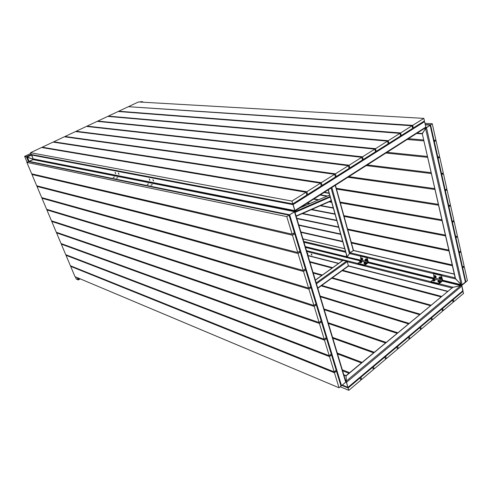<?xml version="1.0" encoding="UTF-8"?>
<svg xmlns="http://www.w3.org/2000/svg" width="492" height="492" viewBox="0 0 492 492"><rect width="100%" height="100%" fill="white"/><g stroke="black" fill="none" stroke-linecap="round" stroke-linejoin="round"><path stroke-width="0.74" d="M24.649 156.376L27.269 156.991L31.494 154.998L31.58 154.568L33.105 158.861L33.997 159.162M153.602 180.865L152.95 179.685M149.882 180.14L149.236 178.965M115.706 173.485L115.122 172.403M118.99 174.125L118.4 173.03M27.134 162.28L24.637 156.345L30.836 153.424L24.6 156.345L32.638 159.082L33.105 158.861L31.494 154.998L293.011 204.635L292.851 203.848L295.071 210.865M152.895 179.666L153.51 181.013L152.895 179.666M149.174 178.947L149.789 180.287L149.174 178.947M115.036 172.372L115.626 173.639L115.036 172.372M118.32 173.006L118.904 174.279L118.32 173.006M424.578 121.635L425.82 127.096L424.578 121.635L424.043 121.186L424.578 121.635L293.011 204.635L294.806 210.607L33.105 158.861L294.991 211M425.82 127.096L425.408 127.834L424.94 128.031L425.82 127.096L294.806 210.607L295.028 211.007L425.408 127.834M129.052 106.733L412.696 125.362L423.84 118.375L138.449 101.955L128.941 106.426M412.53 127.902L413.298 127.957L412.696 125.362M413.298 127.957L424.424 120.946L423.84 118.375M118.836 111.555L118.72 111.229L400.611 132.938L412.032 125.774L128.381 106.69L118.72 111.229M400.445 135.491L401.238 135.552L400.611 132.938M401.238 135.552L412.64 128.369L412.032 125.774M108.455 116.45L108.332 116.118L388.225 140.706L399.934 133.363L118.154 111.5L108.332 116.118M388.059 143.27L388.877 143.344L388.225 140.706M388.877 143.344L400.562 135.983L399.934 133.363M97.902 121.432L97.767 121.081L375.525 148.67L387.53 141.136L107.754 116.389L97.767 121.081M375.353 151.247L376.196 151.333L375.525 148.67M376.196 151.333L388.182 143.781L387.53 141.136M87.17 126.493L87.029 126.13L362.493 156.837L374.812 149.113L97.182 121.358L87.029 126.13M362.321 159.426L363.194 159.525L362.493 156.837M363.194 159.525L375.488 151.782L374.812 149.113M76.26 131.647L76.112 131.266L349.123 165.226L361.761 157.299L86.432 126.413L76.112 131.266M348.945 167.821L349.849 167.938L349.123 165.226M349.849 167.938L362.463 159.986L361.761 157.299M65.165 136.887L65.005 136.487L335.396 173.83L348.373 165.693L75.504 131.548L65.005 136.487M335.212 176.431L336.153 176.567L335.396 173.83M336.153 176.567L349.099 168.405L348.373 165.693M53.88 142.213L53.714 141.794L321.301 182.667L334.628 174.309L64.391 136.776L53.714 141.794M321.11 185.275L322.082 185.429L321.301 182.667M322.082 185.429L335.384 177.052L334.628 174.309M42.404 147.637L42.22 147.2L306.823 191.745L320.513 183.165L53.081 142.096L42.22 147.2M306.627 194.358L307.635 194.531L306.823 191.745M307.635 194.531L321.294 185.927L320.513 183.165M291.94 201.074L292.789 203.891L31.291 154.513L30.535 152.698L291.94 201.074L306.012 192.255L41.58 147.502L30.535 152.698M292.789 203.891L306.823 195.041L306.012 192.255M341.528 385.697L345.71 382.21L341.528 385.697L340.882 385.734L341.528 385.697L289.647 214.789L289.081 215.293L289.647 214.789L29.096 161.345L28.893 161.628L33.241 159.543L294.788 211.714M345.71 382.21L294.437 211.732L289.647 214.789L294.769 211.658L345.851 381.601L345.71 382.21L345.802 381.417M294.769 211.658L294.702 211.984M345.851 381.601L345.501 380.925M152.126 184.801L151.069 185.177M148.406 184.051L147.366 184.426M114.267 177.175L113.363 177.507M117.551 177.833L116.629 178.172M294.696 211.628L32.841 159.562L32.638 159.082L27.269 156.991L29.096 161.345L33.142 159.525M150.933 185.17L152.268 184.598L150.933 185.17M147.225 184.42L148.553 183.854L147.225 184.42M113.178 177.501L114.445 176.966L113.178 177.501M116.45 178.165L117.723 177.63L116.45 178.165M26.863 162.409L31.672 173.83L292.156 234.21L286.781 216.615L26.863 162.409L28.628 161.573L289.044 215.17L286.781 216.615M289.044 215.17L294.382 232.747L292.156 234.21M31.955 174.494L36.709 185.779L297.74 252.507L292.463 235.231L31.955 174.494L32.786 174.088M292.463 235.231L294.696 233.762L299.935 251.018L297.74 252.507M294.696 233.762L293.318 233.448M36.986 186.437L41.685 197.593L303.226 270.477L298.041 253.509L36.986 186.437L37.761 186.05M298.041 253.509L300.243 252.015L305.391 268.964L303.226 270.477M300.243 252.015L298.945 251.689M41.961 198.245L46.611 209.278L308.613 288.127L303.521 271.461L41.961 198.245L42.687 197.876M303.521 271.461L305.692 269.948L310.747 286.59L308.613 288.127M305.692 269.948L304.468 269.61M46.881 209.918L51.476 220.828L313.902 305.464L308.908 289.093L46.881 209.918L47.564 209.561M308.908 289.093L311.042 287.556L316.012 303.908L313.902 305.464M311.042 287.556L309.886 287.211M51.74 221.462L56.285 232.249L319.105 322.506L314.191 306.418L51.74 221.462L52.386 221.117M314.191 306.418L316.301 304.856L321.184 320.925L319.105 322.506M316.301 304.856L315.206 304.505M56.549 232.876L61.045 243.54L324.216 339.246L319.388 323.435L56.549 232.876L57.158 232.544M319.388 323.435L321.467 321.86L326.27 337.653L324.216 339.246M321.467 321.86L320.427 321.504M61.309 244.161L65.75 254.708L329.24 355.704L324.492 340.163L61.309 244.161L61.881 243.841M324.492 340.163L326.547 338.564L331.264 354.086L329.24 355.704M326.547 338.564L325.55 338.207M66.008 255.317L70.405 265.754L334.173 371.878L329.511 356.602L66.008 255.317L66.555 255.016M329.511 356.602L331.54 354.99L336.177 370.248L334.173 371.878M331.54 354.99L330.587 354.627M70.657 266.356L75.005 276.676L339.031 387.776L334.443 372.764L70.657 266.356L71.18 266.061M334.443 372.764L336.442 371.134L341.005 386.134L339.031 387.776M336.442 371.134L335.538 370.765M311.313 253.983L312.002 254.979M307.291 252.962L307.967 253.958M311.725 255.108L311.19 254.02L311.725 255.108M307.494 253.977L307.894 254.056L307.192 252.986M348.047 387.622L462.978 290.649L461.92 285.993L461.404 285.6L453.107 287.26L452.271 287.955L452.511 287.537L346.165 375.827M463.107 291.227L453.292 299.487L453.802 301.676L463.605 293.404L462.763 291.141L461.92 285.993L460.819 285.612L453.107 287.26L439.061 283.749M462.978 290.649L347.918 387.382L346.208 381.115L346.067 375.667L452.511 287.537M342.303 385.052L347.918 387.382L346.417 382.401L346.03 375.937L343.896 375.076M348.115 266.221L348.391 265.809L447.954 291.307M317.721 288.011L348.391 265.809L347.229 261.676L346.657 261.049L342.992 260.416M342.604 370.79L348.926 373.293M359.91 377.647L360.925 380.095L348.803 390.328L340.261 386.749M360.249 377.782L348.102 388.003L348.803 390.328M348.102 388.003L341.872 385.408M337.537 353.939L361.436 362.942M372.456 367.094L373.453 369.517L361.626 379.498L360.636 379.111M372.801 367.223L360.95 377.192L361.626 379.498M360.95 377.192L360.611 377.057M349.627 372.715L342.315 369.824M332.813 338.213L373.637 352.832M384.701 356.792L385.673 359.197L374.135 368.938L373.182 368.582M385.045 356.915L373.483 366.645L374.135 368.938M373.483 366.645L373.139 366.515M362.112 362.376L337.272 353.041M328.392 323.502L385.562 342.967M396.657 346.743L397.604 349.123L386.337 358.631L385.427 358.305M396.995 346.86L385.71 356.356L386.337 358.631M385.71 356.356L385.371 356.233M374.307 352.284L332.561 337.377M324.24 309.708L397.198 333.33M408.323 336.928L409.252 339.289L398.256 348.576L397.376 348.274M408.668 337.038L397.647 346.313L398.256 348.576M397.647 346.313L397.308 346.196M386.208 342.426L328.152 322.715M320.347 296.75L408.575 323.914M419.719 327.34L420.629 329.683L409.891 338.754L409.043 338.478M420.063 327.451L409.301 336.503L409.891 338.754M409.301 336.503L408.957 336.393M397.837 332.801L324.019 308.97M321.159 285.864L419.688 314.708M430.851 317.98L431.748 320.298L421.25 329.16L420.432 328.908M431.201 318.078L420.685 326.928L421.25 329.16M420.685 326.928L420.34 326.817M409.196 323.398L320.138 296.055M313.226 273.054L321.799 275.44M331.731 278.208L430.549 305.716M441.73 308.828L442.609 311.128L432.351 319.788L431.564 319.554M442.08 308.927L431.804 317.568L432.351 319.788M431.804 317.568L431.459 317.469M420.291 314.21L321.75 285.44M309.96 262.193L332.125 268.06M342.1 270.698L441.17 296.922M452.369 299.886L453.224 302.168L443.2 310.63L442.437 310.415M452.714 299.979L442.671 308.423L443.2 310.63M442.671 308.423L442.326 308.33M431.146 305.224L332.309 277.789M322.377 275.028L313.041 272.439M453.292 299.487L452.947 299.394M441.754 296.442L342.666 270.293M332.69 267.66L309.788 261.615M453.802 301.676L453.064 301.479M305.366 246.904L346.792 257.064L346.35 254.358L346.719 256.744L305.274 246.597M347.069 256.922L346.983 256.615M347.272 257.058L346.829 257.457M350.236 257.79L349.56 258.128M346.805 257.291L305.434 247.138M300.987 232.341L342.819 241.806M298.872 225.305L340.735 234.395M342.703 241.387L300.864 231.941M296.861 218.62L338.748 227.347M340.624 233.995L298.755 224.924M302.113 213.688L336.866 220.644M338.644 226.972L296.756 218.257M311.252 209.678L335.064 214.254M336.762 220.281L302.623 213.467M307.082 203.313L309.425 203.743M320.237 205.736L333.355 208.153M334.972 213.909L311.756 209.463M313.632 199.137L318.213 199.949M329.062 201.868L331.713 202.335M333.262 207.827L320.729 205.521M309.917 203.534L307.451 203.079M320.034 195.053L326.854 196.21M331.626 202.021L329.542 201.652M318.693 199.74L313.988 198.909M327.328 196.007L320.384 194.832M361.312 260.268L347.094 257.015L350.07 252.783L353.465 250.533M430.303 125.128L425.555 128.418L422.265 133.836L416.558 133.48M465.248 281.338L465.469 282.334L462.197 285.065L461.096 284.69L455.235 278.269L422.222 133.498L455.34 277.894M430.168 125.442L426.435 127.483L422.222 133.498L417.13 133.117M328.324 189.764L347.174 256.806L350.07 252.783L353.465 250.403L454.264 274.026M465.549 281.867L461.834 285.132L455.61 278.946L441.545 275.575M351.196 242.931L452.357 265.729M462.431 267.999L464.288 266.812L467.4 280.723L465.561 281.922M463.353 266.603L464.288 266.812M462.744 268.072L465.875 281.996M347.53 229.721L448.956 250.932M459.067 253.048L460.942 251.873L464.104 265.994L462.246 267.181M459.965 251.67L460.942 251.873M459.387 253.116L462.56 267.248M452.166 264.917L350.993 242.205M343.822 216.339L445.506 235.914M455.653 237.87L457.548 236.707L460.758 251.043L458.882 252.212M456.521 236.511L457.548 236.707M455.973 237.931L459.196 252.279M448.766 250.108L347.327 228.989M340.058 202.778L442.007 220.674M452.191 222.458L454.104 221.308L457.357 235.859L455.463 237.021M453.021 221.123L454.104 221.308M452.511 222.513L455.783 237.083M445.315 235.078L343.613 215.594M336.245 189.033L438.452 205.195M448.673 206.812L450.604 205.674L453.907 220.453L452 221.603M449.467 205.496L450.604 205.674M448.993 206.861L452.314 221.658M441.81 219.826L339.849 202.021M347.893 177.28L434.842 189.488M445.1 190.927L447.05 189.795L450.408 204.801L448.476 205.939M445.85 189.629L447.05 189.795M445.42 190.97L448.796 205.994M438.255 204.334L336.036 188.27M366.208 165.595L431.177 173.528M441.472 174.789L443.44 173.676L446.853 188.916L444.897 190.041M442.173 173.522L443.44 173.676M441.791 174.826L445.217 190.084M434.639 188.608L348.871 176.659M385.906 153.03L427.456 157.329M437.782 158.399L439.774 157.299L443.237 172.778L441.269 173.891M438.427 157.163L439.774 157.299M438.108 158.43L441.588 173.928M430.974 172.643L367.26 164.925M407.148 139.476L423.68 140.872M434.042 141.745L436.053 140.663L439.571 156.388L437.579 157.483M434.614 140.546L436.053 140.663M434.362 141.776L437.898 157.52M427.247 156.425L387.038 152.305M425.229 124.507L430.562 124.851L432.271 123.763L435.844 139.734L433.833 140.817M424.959 123.295L432.271 123.763M430.562 124.851L434.153 140.847M423.464 139.956L408.372 138.701M442.191 279.843L441.275 275.108L442.769 280.741L438.649 284.087L438.723 283.515L441.847 280.975L442.191 279.843L434.288 277.912L434.165 277.414M433.846 276.073L433.501 273.109L441.41 274.997M433.913 279.056L434.288 277.912M438.649 284.087L430.752 282.107L430.826 281.541L432.855 279.905M367.881 261.676L366.903 257.316L368.471 262.513L364.412 265.495L364.474 264.973L367.555 262.71L367.881 261.676L361.282 260.065L361.183 259.714M360.796 258.306L360.433 255.643L367.032 257.218M360.993 261.061L361.282 260.065M364.412 265.495L357.819 263.847L357.887 263.325L359.609 262.07M44.711 161.831L41.488 160.749M45.608 161.567L45.344 161.954M44.612 161.585L44.938 161.431M79.317 168.246L83.13 169.482M83.369 169.051L83.025 169.223M83.794 169.617L84.07 169.187M137.256 180.263L132.539 178.799M138.793 180.035L138.252 179.931L137.957 180.404M137.145 179.974L137.514 179.783M204.549 193.67L198.196 192.108L198.577 191.886M198.301 192.427L198.196 192.108M205.607 193.282L205.287 193.817M204.438 193.35L204.826 193.128M276.326 207.968L276.215 207.612L268.454 206.068L268.853 205.822M268.558 206.419L268.454 206.068M277.427 207.519L277.088 208.122M276.215 207.612L276.621 207.36M79.821 278.7L78.197 279.948L76.278 278.964L78.197 279.948L79.034 278.367L78.671 279.37L78.087 277.968M33.425 159.137L32.638 159.082L33.185 159.531M142.766 101.789L142.852 102.207L142.766 101.789L140.755 101.672L142.766 101.789L141.979 102.158M165.872 185.964L166.622 185.552M162.286 185.25L162.821 184.801M165.392 185.871L166.142 185.459M159.906 184.223L159.162 184.629M161.911 185.177L162.446 184.728M164.574 185.146L164.033 185.601M45.83 161.61L46.211 161.683M84.206 169.217L84.655 169.303M277.519 207.599L277.826 207.599M277.365 207.587L277.752 207.587M205.558 193.325L206.056 193.374M361.183 258.331C363.908 260.637 359.424 259.548 361.183 258.331M362.327 259.758L361.755 260.077L360.907 259.407L360.636 258.423L361.214 258.103L362.057 258.767L362.327 259.758L362.788 259.425L362.518 258.435L362.057 258.767M362.518 258.435L361.669 257.771L361.214 258.103M361.669 257.771L360.636 258.423M365.581 259.401C368.33 261.719 363.797 260.619 365.581 259.401M366.737 260.828L366.153 261.154L365.298 260.477L365.027 259.487L365.611 259.167L366.466 259.837L366.737 260.828L367.198 260.496L366.927 259.499L366.466 259.837M366.927 259.499L366.073 258.829L365.611 259.167M366.073 258.829L365.027 259.487M364.357 262.464L365.464 262.144C367.426 262.543 363.102 263.829 364.357 262.464M363.994 263.115L364.154 263.712L364.984 263.915L366.06 263.534L366.14 262.353L365.894 262.937L364.818 263.318L363.994 263.115L364.486 262.377M366.06 263.534L365.894 262.937M365.365 262.144L367.555 262.71M364.984 263.915L364.818 263.318M359.966 261.381L361.073 261.061C363.004 261.461 358.711 262.734 359.966 261.381M359.603 262.027L359.763 262.623L360.587 262.826L361.657 262.445L361.737 261.27L361.491 261.849L360.421 262.23L359.603 262.027L360.082 261.307M361.657 262.445L361.491 261.849M360.98 261.061L365.261 262.15M360.587 262.826L360.421 262.23M434.43 276.08C437.566 278.638 432.204 277.334 434.43 276.08M435.697 277.642L434.977 277.968L433.999 277.224L433.741 276.153L434.461 275.827L435.445 276.565L435.697 277.642L436.164 277.267L435.906 276.197L435.445 276.565M435.906 276.197L434.928 275.452L434.461 275.827M434.928 275.452L433.741 276.153M439.7 277.353C442.874 279.936 437.437 278.613 439.7 277.353M440.98 278.927L440.242 279.253L439.258 278.503L438.999 277.433L439.731 277.101L440.721 277.851L440.98 278.927L441.447 278.546L441.189 277.47L440.721 277.851M441.189 277.47L440.199 276.725L439.731 277.101M440.199 276.725L438.999 277.433M438.286 280.692L439.424 280.342C441.933 280.748 437.111 282.279 438.286 280.692M437.96 281.424L438.12 282.07L439.11 282.316L440.278 281.898L440.297 280.581L440.125 281.246L438.956 281.67L437.96 281.424L438.692 280.471M440.278 281.898L440.125 281.246M439.301 280.342L441.847 280.975M439.11 282.316L438.956 281.67M433.028 279.394L434.165 279.044C436.632 279.456 431.847 280.963 433.028 279.394M432.702 280.12L432.855 280.766L433.839 281.012L435.002 280.594L435.02 279.284L434.848 279.948L433.686 280.36L432.702 280.12L433.55 279.136M435.002 280.594L434.848 279.948M433.889 279.062L435.02 279.284M433.839 281.012L433.686 280.36M306.719 194.666L307.082 194.438M321.19 185.552L321.522 185.343M335.28 176.677L335.587 176.487M335.901 370.913L335.79 370.556M330.993 354.781L330.876 354.394M325.999 338.367L325.876 337.955M320.925 321.676L320.79 321.227M315.753 304.683L315.612 304.21M310.495 287.396L310.341 286.885M305.145 269.794L304.978 269.253M299.696 251.879L299.517 251.301M294.142 233.638L293.958 233.023M306.75 251.51L342.666 260.526M316.454 283.798L347.229 261.676L451.982 287.974M307.93 255.446L338.736 263.337M306.479 250.612L357.795 263.441M364.818 265.194L430.734 281.67M305.526 247.433L360.956 261.061M368.065 262.808L433.969 279.013M442.357 281.073L460.819 285.612L346.208 381.115L345.642 380.888M461.92 285.993L346.417 382.401L345.778 382.136M343.287 260.207L315.36 280.163M346.657 261.049L316.19 282.925M218.811 196.511L219.844 196.105M228.632 198.467L229.672 198.055M228.134 198.368L229.174 197.956M221.966 197.138L223.005 196.732M220.926 196.929L221.96 196.523M324.357 192.292L329.111 193.079M344.775 248.761L302.967 238.94M345.507 251.369L303.718 241.418M345.759 252.273L303.97 242.273M296.153 216.265L331.294 200.841M296.073 216L331.227 200.588M294.997 212.409L330.243 197.089M294.806 211.775L330.064 196.468M292.365 211.16L293.441 210.693M299.862 207.919L329.665 195.035M454.294 274.179L353.287 250.489L335.23 185.361M455.137 277.845L350.07 252.783L331.848 187.513M366.792 257.667L349.388 253.491L331.079 188.005M424.596 128.35L425.555 128.418L461.096 284.69L442.634 280.169M425.777 127.44L426.435 127.483L462.197 285.065M425.303 124.833L430.1 125.14L465.469 282.334M434.313 278.134L368.323 261.984M441.158 275.489L367.18 257.753M441.275 275.108L433.366 273.214M439.27 280.342L434.78 279.241M438.723 283.515L430.826 281.541M438.606 283.902L430.709 281.922M366.903 257.316L360.298 255.735M364.474 264.973L357.887 263.325M364.363 265.323L357.776 263.675M78.197 279.948L77.207 277.599M28.462 161.653L26.371 156.69L31.242 154.39M76.371 279.173L75.381 276.83M70.909 266.215L70.78 265.901M66.26 255.176L66.125 254.85M61.561 244.02L61.414 243.675M56.617 232.359L56.783 232.747L56.654 232.372M52.004 221.32L51.844 220.945M47.14 209.783L46.974 209.389M42.226 198.11L42.048 197.698M37.035 185.865L37.226 186.314L37.072 185.871M32.22 174.365L32.035 173.91M139.968 102.041L140.755 101.672M172.797 186.775L173.012 187.384M168.971 186.019L169.187 186.628M173.018 186.825L173.233 187.434M168.239 185.878L168.455 186.48M80.122 278.829L78.443 279.807M162.907 185.373L163.086 184.851M58.831 164.187L58.671 164.611M60.651 164.543L60.491 164.974M61.359 164.685L61.205 165.115M65.19 165.447L65.03 165.878M65.442 165.496L65.282 165.927M447.72 291.504L348.416 266.043M338.508 263.503L308.004 255.68M461.404 285.6L442.499 280.957M434.085 278.89L368.207 262.703M361.091 260.957L305.483 247.298M343.797 374.756L346.067 375.66M342.149 385.174L348.016 387.616M348.33 266.19L317.807 288.294M343.084 260.231L315.335 280.065M218.768 196.499L219.801 196.099M228.675 198.473L229.721 198.061M329.191 193.368L324.013 192.513M302.949 238.86L344.751 248.675M331.307 200.877L296.166 216.302M329.652 194.998L300.058 207.796M293.38 210.681L292.297 211.148M347.088 256.996L328.201 189.844M353.49 250.41L335.427 185.232M430.248 125.079L425.285 124.759M465.573 281.965L430.297 125.103M347.118 257.027L361.294 260.496M368.397 262.236L434.295 278.38M442.695 280.44L461.742 285.108M33.444 159.144L33.222 159.537M24.606 156.351L27.109 162.292M31.998 173.904L32.195 174.377M42.017 197.686L42.201 198.122M46.937 209.377L47.115 209.795M51.808 220.933L51.974 221.338M61.377 243.663L61.537 244.032M66.088 254.838L66.236 255.194M70.743 265.883L70.885 266.227M75.344 276.818L76.297 279.081M139.937 102.041L140.687 101.69M173.295 187.446L173.079 186.837M142.975 102.213L142.864 101.893M78.314 279.93L80.171 278.847M58.622 164.599L58.782 164.174M65.331 165.939L65.491 165.509M163.627 185.515L163.412 184.918M167.452 186.277L167.231 185.675"/></g></svg>
